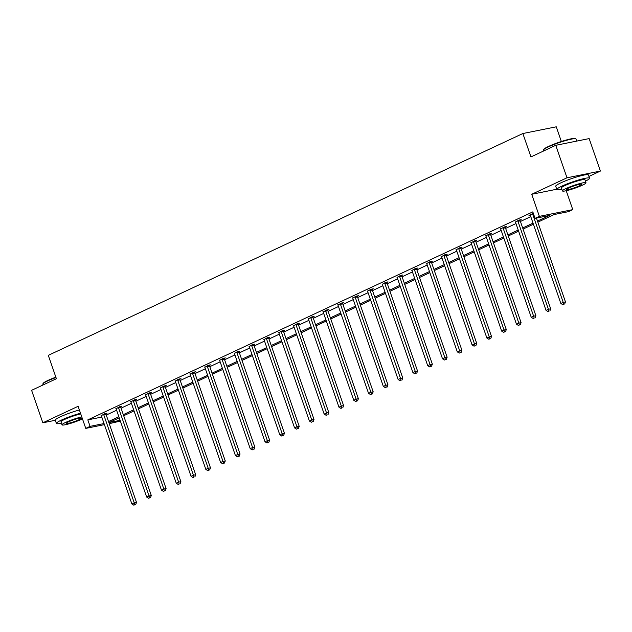<?xml version="1.0" encoding="UTF-8"?>
<svg xmlns="http://www.w3.org/2000/svg" width="632" height="632" viewBox="0 0 632 632"><rect width="100%" height="100%" fill="white"/><g stroke="black" fill="none" stroke-linecap="round" stroke-linejoin="round"><path stroke-width="0.95" d="M104.406 424.633L85.762 428.385L78.115 406.305L42.842 422.792L31.6 390.315L56.398 378.726L48.301 355.35L522.862 133.526L530.959 156.91L555.749 145.313L589.158 138.598L600.4 171.067L566.999 177.79L531.725 194.277L539.373 216.357L572.774 209.634L568.46 211.657L554.153 214.532L537.848 222.148M555.749 145.313L566.999 177.79M42.842 422.792L55.3 420.288M588.929 176.431L600.4 171.067M566.225 190.73L572.774 209.634M120.372 421.102L109.241 423.661M561.35 141.505L556.263 126.811L522.862 133.526M120.744 406.834L121.802 406.337L119.551 406.787L116.043 408.754M150.329 393.001L151.388 392.504L149.128 392.962L145.629 394.929M179.907 379.176L180.973 378.679L178.714 379.129L175.214 381.096M209.492 365.343L210.551 364.854L208.299 365.304L204.792 367.271M239.078 351.518L240.136 351.021L237.877 351.479L234.377 353.446M268.655 337.693L269.722 337.196L267.462 337.646L263.963 339.613M298.241 323.861L299.299 323.371L297.048 323.821L293.548 325.788M327.826 310.036L328.885 309.538L326.625 309.996L323.126 311.963M357.412 296.211L358.47 295.713L356.211 296.163L352.711 298.13M386.989 282.378L388.048 281.88L385.797 282.338L382.297 284.305M416.575 268.553L417.634 268.055L415.374 268.513L411.874 270.48M446.16 254.728L447.219 254.23L444.96 254.68L441.46 256.647M475.738 240.895L476.804 240.397L474.545 240.855L471.045 242.822M505.324 227.07L506.382 226.572L504.131 227.022L500.623 228.989M530.208 215.164L528.968 215.417L533.329 213.379M106.263 415.066L116.604 410.231M121.06 408.154L131.401 403.319M135.848 401.233L146.19 396.398M150.637 394.321L160.986 389.486M165.434 387.408L175.775 382.573M180.223 380.496L190.564 375.661M195.012 373.583L205.361 368.748M209.808 366.671L220.149 361.836M224.597 359.75L234.938 354.915M239.386 352.838L249.735 348.003M254.183 345.925L264.524 341.09M268.971 339.013L279.312 334.178M283.76 332.1L294.109 327.265M298.557 325.18L308.898 320.345M313.346 318.267L323.687 313.433M328.134 311.355L338.483 306.52M342.931 304.442L353.272 299.608M357.72 297.53L368.061 292.695M372.509 290.617L382.858 285.783M387.305 283.697L397.647 278.862M402.094 276.784L412.435 271.95M416.883 269.872L427.232 265.037M431.68 262.959L442.021 258.125M446.469 256.047L456.81 251.212M461.265 249.127L471.606 244.292M476.054 242.214L486.395 237.379M490.843 235.302L501.184 230.467M505.639 228.389L515.981 223.554M520.428 221.477L530.769 216.642M537.469 221.058L549.366 215.496L535.051 218.372L532.808 211.878L87.824 419.869L101.791 417.065M520.112 220.157L521.179 219.66L518.919 220.11L515.42 222.077M490.535 233.982L491.593 233.485L489.334 233.943L485.834 235.91M460.949 247.807L462.008 247.317L459.756 247.768L456.249 249.735M431.364 261.64L432.43 261.142L430.171 261.593L426.671 263.56M401.786 275.465L402.845 274.967L400.585 275.426L397.086 277.393M372.201 289.29L373.259 288.8L371 289.251L367.5 291.218M342.615 303.123L343.674 302.625L341.422 303.076L337.923 305.043M313.03 316.948L314.096 316.45L311.837 316.909L308.337 318.876M283.452 330.781L284.511 330.283L282.251 330.733L278.752 332.701M253.867 344.606L254.925 344.108L252.674 344.566L249.166 346.534M224.281 358.431L225.347 357.933L223.088 358.391L219.588 360.358M194.703 372.264L195.762 371.766L193.503 372.216L190.003 374.183M165.118 386.089L166.177 385.591L163.925 386.049L160.417 388.016M135.532 399.914L136.599 399.424L134.34 399.874L130.84 401.841M105.955 413.747L107.013 413.249L104.754 413.699L101.254 415.666M535.051 218.372L539.373 216.357M85.762 428.385L90.076 426.363L104.035 423.558M87.824 419.869L90.076 426.363M108.514 421.56L118.855 416.725M123.303 414.647L133.644 409.812M138.1 407.735L148.441 402.9M152.889 400.814L163.23 395.98M167.678 393.902L178.026 389.067M182.474 386.989L192.815 382.155M197.263 380.077L207.604 375.242M212.052 373.164L222.401 368.33M226.849 366.244L237.19 361.409M241.637 359.332L251.978 354.497M256.426 352.419L266.775 347.584M271.223 345.507L281.564 340.672M286.012 338.594L296.353 333.759M300.8 331.682L311.149 326.847M315.597 324.761L325.938 319.926M330.386 317.849L340.727 313.014M345.175 310.936L355.524 306.101M359.971 304.024L370.312 299.189M374.76 297.111L385.101 292.276M389.549 290.191L399.898 285.356M404.346 283.278L414.687 278.443M419.135 276.366L429.476 271.531M433.923 269.453L444.272 264.618M448.72 262.541L459.061 257.706M463.509 255.628L473.85 250.793M478.306 248.708L488.647 243.873M493.094 241.795L503.435 236.96M507.883 234.883L518.224 230.048M522.68 227.97L533.021 223.136M119.235 417.823L109.17 422.524L120.104 420.327M533.4 224.234L523.059 229.068M518.611 231.146L508.262 235.981M503.815 238.059L493.474 242.893M489.026 244.971L478.685 249.806M474.237 251.884L463.888 256.718M459.44 258.804L449.099 263.639M444.652 265.717L434.31 270.551M429.855 272.629L419.514 277.464M415.066 279.542L404.725 284.376M400.277 286.454L389.936 291.289M385.481 293.367L375.139 298.201M370.692 300.287L360.351 305.122M355.903 307.199L345.554 312.034M341.106 314.112L330.765 318.947M326.317 321.024L315.976 325.859M311.529 327.937L301.18 332.772M296.732 334.857L286.391 339.692M281.943 341.77L271.602 346.605M267.154 348.682L256.805 353.517M252.358 355.595L242.017 360.43M237.569 362.507L227.228 367.342M222.78 369.42L212.431 374.255M207.983 376.34L197.642 381.175M193.195 383.253L182.853 388.088M178.406 390.165L168.057 395M163.609 397.078L153.268 401.913M148.82 403.99L138.479 408.825M134.031 410.911L123.682 415.745M531.725 194.277L556.745 189.245M532.65 213.695L532.658 213.908A1.383 1.035 -101.4 0 0 532.76 214.43L563.207 302.357L560.837 303.471L530.39 215.536A1.383 1.035 -101.4 0 0 530.153 215.085L530.027 214.92M536.442 218.095L565.466 301.906L563.207 302.357L563.76 304.245L562.812 304.687L563.76 304.245M564.66 304.063L565.466 301.906M560.837 303.471L562.812 304.687M543.299 150.029L543.552 149.507A16.89 2.007 -19.1 0 1 548.465 146.466A16.89 2.007 -19.1 0 1 564.566 140.501A16.89 2.007 -19.1 0 1 575.246 138.534L575.768 138.787A17.301 2.062 160.9 0 0 564.826 140.802A17.301 2.062 160.9 0 0 548.323 146.908A17.301 2.062 160.9 0 0 543.299 150.029A17.301 2.062 160.9 0 0 543.259 150.305L543.512 151.04M576.7 141.102L575.965 138.977A17.301 2.062 160.9 0 0 575.768 138.787M585.437 181.139A17.301 2.062 160.9 0 0 589.545 178.2A17.301 2.062 160.9 0 0 579.331 179.757A17.301 2.062 160.9 0 0 561.911 186.132A17.301 2.062 160.9 0 0 556.839 189.529A17.301 2.062 160.9 0 0 561.888 189.292M589.545 178.2L588.424 174.953A17.301 2.062 160.9 0 0 578.209 176.51A17.301 2.062 160.9 0 0 560.782 182.885A17.301 2.062 160.9 0 0 555.718 186.282L556.839 189.529M562.456 190.927L561.421 187.941A12.458 1.485 -19.1 0 1 565.071 185.5A12.458 1.485 -19.1 0 1 577.616 180.91A12.458 1.485 -19.1 0 1 584.971 179.788L586.006 182.774A12.458 1.485 160.9 0 0 578.651 183.896A12.458 1.485 160.9 0 0 566.106 188.486A12.458 1.485 160.9 0 0 562.456 190.927A12.458 1.485 160.9 0 0 569.811 189.813A12.458 1.485 160.9 0 0 582.356 185.215A12.458 1.485 160.9 0 0 586.006 182.774M568.99 187.901A8.026 0.956 160.9 0 0 566.643 189.482A8.026 0.956 160.9 0 0 571.383 188.763A8.026 0.956 160.9 0 0 579.465 185.8A8.026 0.956 160.9 0 0 581.819 184.228A8.026 0.956 160.9 0 0 577.079 184.947A8.026 0.956 160.9 0 0 568.99 187.901M55.971 377.517A17.301 2.062 160.9 0 0 47.882 380.827A17.301 2.062 160.9 0 0 42.85 383.948L43.11 383.434A16.89 2.007 -19.1 0 1 48.016 380.385A16.89 2.007 -19.1 0 1 55.853 377.17M80.517 413.225A17.301 2.062 160.9 0 0 61.462 420.059A17.301 2.062 160.9 0 0 56.398 423.448A17.301 2.062 160.9 0 0 61.438 423.211M79.387 409.978A17.301 2.062 160.9 0 0 60.34 416.812A17.301 2.062 160.9 0 0 55.268 420.201L56.398 423.448M81.789 416.899A12.458 1.485 160.9 0 0 65.657 422.405A12.458 1.485 160.9 0 0 62.007 424.854L60.972 421.86A12.458 1.485 -19.1 0 1 64.622 419.419A12.458 1.485 -19.1 0 1 80.754 413.913M62.007 424.854A12.458 1.485 160.9 0 0 69.362 423.732A12.458 1.485 160.9 0 0 81.907 419.142A12.458 1.485 160.9 0 0 82.468 418.874M68.548 421.828A8.026 0.956 160.9 0 0 66.194 423.401A8.026 0.956 160.9 0 0 70.934 422.682A8.026 0.956 160.9 0 0 79.016 419.719A8.026 0.956 160.9 0 0 81.37 418.147A8.026 0.956 160.9 0 0 76.63 418.866A8.026 0.956 160.9 0 0 68.548 421.828M42.85 383.948A17.301 2.062 160.9 0 0 42.81 384.224L43.071 384.959M517.861 220.608L517.869 220.821A1.383 1.035 -101.4 0 0 517.963 221.342L548.418 309.277L546.048 310.383L515.593 222.448A1.383 1.035 -101.4 0 0 515.357 221.998L515.238 221.832M520.104 219.873L520.128 220.37A1.383 1.035 -101.4 0 0 520.223 220.884L550.677 308.819L548.418 309.277L548.971 311.157L548.023 311.6L548.971 311.157M549.872 310.976L550.677 308.819M546.048 310.383L548.023 311.6M503.064 227.52L503.08 227.741A1.383 1.035 -101.4 0 0 503.175 228.255L533.621 316.19L531.251 317.296L500.805 229.361A1.383 1.035 -101.4 0 0 500.568 228.91L500.449 228.745M505.308 226.785L505.331 227.283A1.383 1.035 -101.4 0 0 505.434 227.804L535.881 315.731L533.621 316.19L534.174 318.07L533.226 318.512L534.174 318.07M535.075 317.888L535.881 315.731M531.251 317.296L533.226 318.512M488.275 234.433L488.283 234.654A1.383 1.035 -101.4 0 0 488.386 235.167L518.832 323.102L516.462 324.208L486.016 236.281A1.383 1.035 -101.4 0 0 485.779 235.823L485.653 235.657M490.519 233.706L490.543 234.196A1.383 1.035 -101.4 0 0 490.637 234.717L521.092 322.652L518.832 323.102L519.386 324.99L518.438 325.433L519.386 324.99M520.286 324.808L521.092 322.652M516.462 324.208L518.438 325.433M473.487 241.353L473.494 241.566A1.383 1.035 -101.4 0 0 473.589 242.08L504.044 330.015L501.674 331.121L471.219 243.194A1.383 1.035 -101.4 0 0 470.982 242.735L470.864 242.577M475.73 240.618L475.754 241.116A1.383 1.035 -101.4 0 0 475.849 241.629L506.295 329.564L504.044 330.015L504.589 331.903L503.641 332.345L504.589 331.903M505.497 331.721L506.295 329.564M501.674 331.121L503.641 332.345M458.69 248.265L458.706 248.479A1.383 1.035 -101.4 0 0 458.8 249L489.247 336.927L486.877 338.041L456.43 250.106A1.383 1.035 -101.4 0 0 456.193 249.656L456.075 249.49M460.933 247.531L460.957 248.028A1.383 1.035 -101.4 0 0 461.06 248.542L491.506 336.477L489.247 336.927L489.8 338.815L488.852 339.258L489.8 338.815M490.701 338.633L491.506 336.477M486.877 338.041L488.852 339.258M443.901 255.178L443.909 255.391A1.383 1.035 -101.4 0 0 444.012 255.913L474.458 343.848L472.088 344.954L441.642 257.019A1.383 1.035 -101.4 0 0 441.405 256.568L441.278 256.402M446.145 254.443L446.168 254.941A1.383 1.035 -101.4 0 0 446.263 255.454L476.718 343.389L474.458 343.848L475.011 345.728L474.063 346.17L475.011 345.728M475.912 345.546L476.718 343.389M472.088 344.954L474.063 346.17M429.112 262.09L429.12 262.312A1.383 1.035 -101.4 0 0 429.215 262.825L459.669 350.76L457.299 351.866L426.845 263.931A1.383 1.035 -101.4 0 0 426.608 263.481L426.489 263.315M431.356 261.356L431.38 261.853A1.383 1.035 -101.4 0 0 431.474 262.375L461.921 350.302L459.669 350.76L460.214 352.64L459.267 353.083L460.214 352.64M461.123 352.459L461.921 350.302M457.299 351.866L459.267 353.083M414.316 269.003L414.323 269.224A1.383 1.035 -101.4 0 0 414.426 269.738L444.873 357.673L442.503 358.779L412.056 270.844A1.383 1.035 -101.4 0 0 411.819 270.393L411.701 270.227M416.559 268.268L416.583 268.766A1.383 1.035 -101.4 0 0 416.686 269.287L447.132 357.214L444.873 357.673L445.426 359.553L444.478 360.003L445.426 359.553M446.326 359.371L447.132 357.214M442.503 358.779L444.478 360.003M399.527 275.923L399.535 276.137A1.383 1.035 -101.4 0 0 399.637 276.65L430.084 364.585L427.714 365.691L397.267 277.764A1.383 1.035 -101.4 0 0 397.03 277.306L396.904 277.148M401.77 275.189L401.794 275.678A1.383 1.035 -101.4 0 0 401.889 276.2L432.343 364.135L430.084 364.585L430.637 366.473L429.689 366.916L430.637 366.473M431.538 366.291L432.343 364.135M427.714 365.691L429.689 366.916M384.738 282.836L384.746 283.049A1.383 1.035 -101.4 0 0 384.841 283.57L415.295 371.498L412.925 372.611L382.471 284.677A1.383 1.035 -101.4 0 0 382.234 284.218L382.115 284.06M386.982 282.101L386.997 282.599A1.383 1.035 -101.4 0 0 387.1 283.112L417.547 371.047L415.295 371.498L415.84 373.386L414.892 373.828L415.84 373.386M416.749 373.204L417.547 371.047M412.925 372.611L414.892 373.828M369.941 289.748L369.949 289.962A1.383 1.035 -101.4 0 0 370.052 290.483L400.498 378.41L398.128 379.524L367.682 291.589A1.383 1.035 -101.4 0 0 367.445 291.139L367.326 290.973M372.185 289.014L372.209 289.511A1.383 1.035 -101.4 0 0 372.311 290.025L402.758 377.96L400.498 378.41L401.051 380.298L400.103 380.74L401.051 380.298M401.952 380.116L402.758 377.96M398.128 379.524L400.103 380.74M355.152 296.661L355.16 296.874A1.383 1.035 -101.4 0 0 355.263 297.396L385.71 385.33L383.34 386.436L352.893 298.502A1.383 1.035 -101.4 0 0 352.656 298.051L352.53 297.885M357.396 295.926L357.42 296.424A1.383 1.035 -101.4 0 0 357.514 296.937L387.969 384.872L385.71 385.33L386.263 387.211L385.315 387.653L386.263 387.211M387.163 387.029L387.969 384.872M383.34 386.436L385.315 387.653M340.356 303.573L340.372 303.795A1.383 1.035 -101.4 0 0 340.466 304.308L370.921 392.243L368.551 393.349L338.096 305.414A1.383 1.035 -101.4 0 0 337.859 304.964L337.741 304.798M342.607 302.839L342.623 303.336A1.383 1.035 -101.4 0 0 342.726 303.858L373.172 391.785L370.921 392.243L371.466 394.123L370.518 394.565L371.466 394.123M372.374 393.941L373.172 391.785M368.551 393.349L370.518 394.565M325.567 310.486L325.575 310.707A1.383 1.035 -101.4 0 0 325.678 311.221L356.124 399.155L353.754 400.261L323.308 312.334A1.383 1.035 -101.4 0 0 323.07 311.876L322.952 311.71M327.81 309.759L327.834 310.249A1.383 1.035 -101.4 0 0 327.937 310.77L358.384 398.705L356.124 399.155L356.677 401.043L355.729 401.486L356.677 401.043M357.578 400.862L358.384 398.705M353.754 400.261L355.729 401.486M310.778 317.406L310.786 317.62A1.383 1.035 -101.4 0 0 310.889 318.133L341.335 406.068L338.965 407.174L308.519 319.247A1.383 1.035 -101.4 0 0 308.282 318.789L308.155 318.631M313.022 316.672L313.045 317.169A1.383 1.035 -101.4 0 0 313.14 317.683L343.595 405.618L341.335 406.068L341.888 407.956L340.94 408.398L341.888 407.956M342.789 407.774L343.595 405.618M338.965 407.174L340.94 408.398M295.981 324.319L295.997 324.532A1.383 1.035 -101.4 0 0 296.092 325.053L326.547 412.98L324.177 414.094L293.722 326.159A1.383 1.035 -101.4 0 0 293.485 325.709L293.367 325.543M298.233 323.584L298.249 324.082A1.383 1.035 -101.4 0 0 298.351 324.595L328.798 412.53L326.547 412.98L327.092 414.868L326.144 415.311L327.092 414.868M328 414.687L328.798 412.53M324.177 414.094L326.144 415.311M281.193 331.231L281.2 331.445A1.383 1.035 -101.4 0 0 281.303 331.966L311.75 419.901L309.38 421.007L278.933 333.072A1.383 1.035 -101.4 0 0 278.696 332.622L278.578 332.456M283.436 330.497L283.46 330.994A1.383 1.035 -101.4 0 0 283.563 331.508L314.009 419.443L311.75 419.901L312.303 421.781L311.355 422.223L312.303 421.781M313.203 421.599L314.009 419.443M309.38 421.007L311.355 422.223M266.404 338.144L266.412 338.365A1.383 1.035 -101.4 0 0 266.514 338.878L296.961 426.813L294.591 427.919L264.144 339.984A1.383 1.035 -101.4 0 0 263.907 339.534L263.781 339.368M268.647 337.409L268.671 337.907A1.383 1.035 -101.4 0 0 268.766 338.428L299.22 426.355L296.961 426.813L297.514 428.694L296.566 429.136L297.514 428.694M298.415 428.512L299.22 426.355M294.591 427.919L296.566 429.136M251.607 345.056L251.623 345.277A1.383 1.035 -101.4 0 0 251.718 345.791L282.172 433.726L279.802 434.832L249.348 346.897A1.383 1.035 -101.4 0 0 249.111 346.447L248.992 346.281M253.851 344.322L253.874 344.819A1.383 1.035 -101.4 0 0 253.977 345.341L284.424 433.268L282.172 433.726L282.717 435.606L281.769 436.056L282.717 435.606M283.626 435.424L284.424 433.268M279.802 434.832L281.769 436.056M236.818 351.977L236.826 352.19A1.383 1.035 -101.4 0 0 236.929 352.703L267.375 440.638L265.005 441.744L234.559 353.817A1.383 1.035 -101.4 0 0 234.322 353.359L234.196 353.201M239.062 351.242L239.086 351.732A1.383 1.035 -101.4 0 0 239.188 352.253L269.635 440.188L267.375 440.638L267.928 442.526L266.981 442.969L267.928 442.526M268.829 442.345L269.635 440.188M265.005 441.744L266.981 442.969M222.03 358.889L222.037 359.102A1.383 1.035 -101.4 0 0 222.14 359.624L252.587 447.551L250.217 448.665L219.77 360.73A1.383 1.035 -101.4 0 0 219.533 360.28L219.407 360.114M224.273 358.154L224.297 358.652A1.383 1.035 -101.4 0 0 224.392 359.166L254.846 447.101L252.587 447.551L253.14 449.439L252.192 449.881L253.14 449.439M254.04 449.257L254.846 447.101M250.217 448.665L252.192 449.881M207.233 365.802L207.249 366.015A1.383 1.035 -101.4 0 0 207.343 366.536L237.798 454.463L235.428 455.577L204.973 367.642A1.383 1.035 -101.4 0 0 204.736 367.192L204.618 367.026M209.476 365.067L209.5 365.565A1.383 1.035 -101.4 0 0 209.603 366.078L240.049 454.013L237.798 454.463L238.343 456.351L237.395 456.794L238.343 456.351M239.252 456.17L240.049 454.013M235.428 455.577L237.395 456.794M192.444 372.714L192.452 372.935A1.383 1.035 -101.4 0 0 192.555 373.449L223.001 461.384L220.631 462.49L190.185 374.555A1.383 1.035 -101.4 0 0 189.948 374.105L189.821 373.939M194.688 371.979L194.711 372.477A1.383 1.035 -101.4 0 0 194.814 372.991L225.261 460.926L223.001 461.384L223.554 463.264L222.606 463.706L223.554 463.264M224.455 463.082L225.261 460.926M220.631 462.49L222.606 463.706M177.655 379.627L177.663 379.848A1.383 1.035 -101.4 0 0 177.766 380.361L208.212 468.296L205.842 469.402L175.388 381.467A1.383 1.035 -101.4 0 0 175.159 381.017L175.032 380.851M179.899 378.892L179.923 379.39A1.383 1.035 -101.4 0 0 180.017 379.911L210.472 467.838L208.212 468.296L208.765 470.176L207.817 470.619L208.765 470.176M209.666 469.995L210.472 467.838M205.842 469.402L207.817 470.619M162.859 386.539L162.874 386.76A1.383 1.035 -101.4 0 0 162.969 387.274L193.424 475.209L191.046 476.315L160.599 388.388A1.383 1.035 -101.4 0 0 160.362 387.93L160.244 387.764M165.102 385.812L165.126 386.302A1.383 1.035 -101.4 0 0 165.229 386.824L195.675 474.758L193.424 475.209L193.969 477.097L193.021 477.539L193.969 477.097M194.877 476.915L195.675 474.758M191.046 476.315L193.021 477.539M148.07 393.46L148.078 393.673A1.383 1.035 -101.4 0 0 148.18 394.186L178.627 482.121L176.257 483.227L145.81 395.3A1.383 1.035 -101.4 0 0 145.573 394.842L145.447 394.684M150.313 392.725L150.337 393.223A1.383 1.035 -101.4 0 0 150.44 393.736L180.886 481.671L178.627 482.121L179.18 484.009L178.232 484.452L179.18 484.009M180.081 483.828L180.886 481.671M176.257 483.227L178.232 484.452M133.281 400.372L133.289 400.585A1.383 1.035 -101.4 0 0 133.384 401.107L163.838 489.034L161.468 490.148L131.014 402.213A1.383 1.035 -101.4 0 0 130.785 401.762L130.658 401.597M135.525 399.637L135.548 400.135A1.383 1.035 -101.4 0 0 135.643 400.649L166.097 488.583L163.838 489.034L164.391 490.922L163.443 491.364L164.391 490.922M165.292 490.74L166.097 488.583M161.468 490.148L163.443 491.364M118.484 407.284L118.5 407.498A1.383 1.035 -101.4 0 0 118.595 408.019L149.041 495.954L146.671 497.06L116.225 409.125A1.383 1.035 -101.4 0 0 115.988 408.675L115.869 408.509M120.728 406.55L120.752 407.048A1.383 1.035 -101.4 0 0 120.854 407.561L151.301 495.496L149.041 495.954L149.594 497.834L148.646 498.277L149.594 497.834M150.495 497.653L151.301 495.496M146.671 497.06L148.646 498.277M103.695 414.197L103.703 414.418A1.383 1.035 -101.4 0 0 103.806 414.932L134.253 502.867L131.883 503.973L101.436 416.038A1.383 1.035 -101.4 0 0 101.199 415.587L101.073 415.422M105.939 413.462L105.963 413.96A1.383 1.035 -101.4 0 0 106.065 414.481L136.512 502.408L134.253 502.867L134.806 504.747L133.858 505.189L134.806 504.747M135.706 504.565L136.512 502.408M131.883 503.973L133.858 505.189M532.658 213.908L533.455 213.75M532.76 214.43L533.629 214.256M517.869 220.821L520.128 220.37M517.963 221.342L520.223 220.884M503.08 227.741L505.331 227.283M503.175 228.255L505.434 227.804M488.283 234.654L490.543 234.196M488.386 235.167L490.637 234.717M473.494 241.566L475.754 241.116M473.589 242.08L475.849 241.629M458.706 248.479L460.957 248.028M458.8 249L461.06 248.542M443.909 255.391L446.168 254.941M444.012 255.913L446.263 255.454M429.12 262.312L431.38 261.853M429.215 262.825L431.474 262.375M414.323 269.224L416.583 268.766M414.426 269.738L416.686 269.287M399.535 276.137L401.794 275.678M399.637 276.65L401.889 276.2M384.746 283.049L386.997 282.599M384.841 283.57L387.1 283.112M369.949 289.962L372.209 289.511M370.052 290.483L372.311 290.025M355.16 296.874L357.42 296.424M355.263 297.396L357.514 296.937M340.372 303.795L342.623 303.336M340.466 304.308L342.726 303.858M325.575 310.707L327.834 310.249M325.678 311.221L327.937 310.77M310.786 317.62L313.045 317.169M310.889 318.133L313.14 317.683M295.997 324.532L298.249 324.082M296.092 325.053L298.351 324.595M281.2 331.445L283.46 330.994M281.303 331.966L283.563 331.508M266.412 338.365L268.671 337.907M266.514 338.878L268.766 338.428M251.623 345.277L253.874 344.819M251.718 345.791L253.977 345.341M236.826 352.19L239.086 351.732M236.929 352.703L239.188 352.253M222.037 359.102L224.297 358.652M222.14 359.624L224.392 359.166M207.249 366.015L209.5 365.565M207.343 366.536L209.603 366.078M192.452 372.935L194.711 372.477M192.555 373.449L194.814 372.991M177.663 379.848L179.923 379.39M177.766 380.361L180.017 379.911M162.874 386.76L165.126 386.302M162.969 387.274L165.229 386.824M148.078 393.673L150.337 393.223M148.18 394.186L150.44 393.736M133.289 400.585L135.548 400.135M133.384 401.107L135.643 400.649M118.5 407.498L120.752 407.048M118.595 408.019L120.854 407.561M103.703 414.418L105.963 413.96M103.806 414.932L106.065 414.481"/></g></svg>
